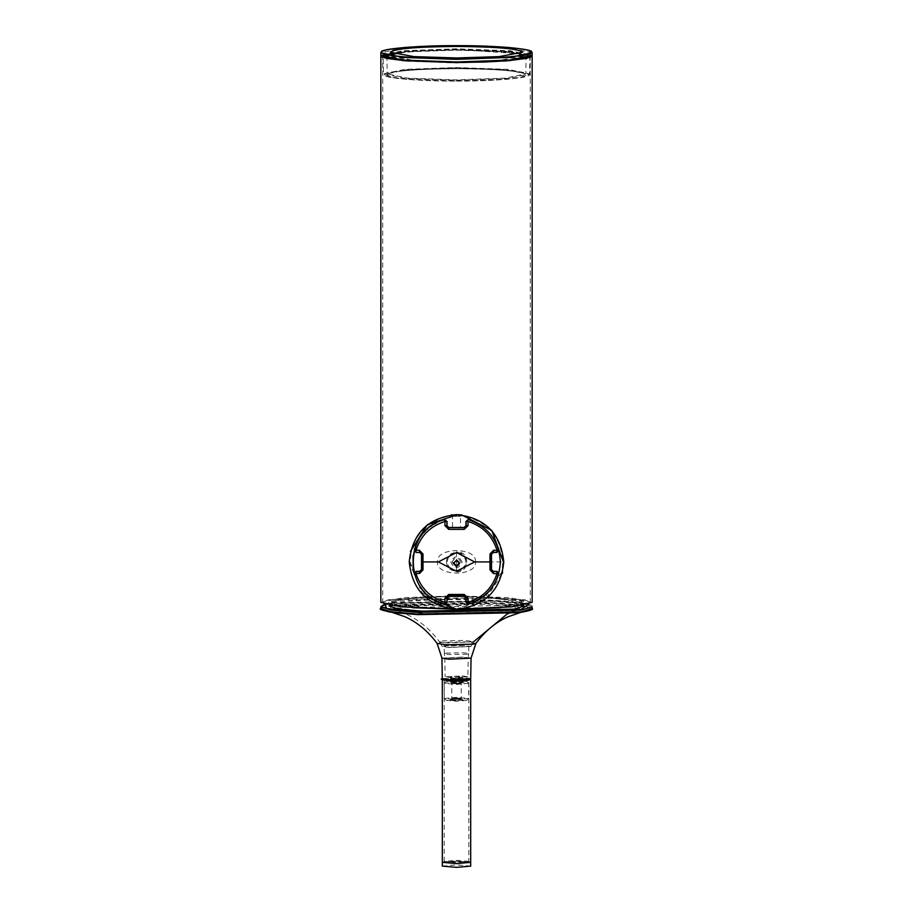 <?xml version="1.0" encoding="UTF-8"?>
<svg xmlns="http://www.w3.org/2000/svg" width="913" height="913" viewBox="0 0 913 913"><rect width="100%" height="100%" fill="white"/><g stroke="black" fill="none" stroke-linecap="round" stroke-linejoin="round"><path stroke-width="0.68" stroke-dasharray="4.57 3.42" d="M462.172 562.18C458.394 554.899 454.606 554.899 450.828 562.18C454.606 569.472 458.394 569.472 462.172 562.18M452.163 562.066C455.051 556.496 457.949 556.496 460.837 562.066C457.949 567.635 455.051 567.635 452.163 562.066M447.244 561.643C447.929 556.291 451.011 553.426 456.5 553.05C461.978 553.415 465.059 556.279 465.756 561.643C465.071 567.019 461.989 569.917 456.5 570.328C450.999 569.917 447.918 567.019 447.244 561.643M446.366 561.792C447.119 567.681 450.497 570.842 456.5 571.276C462.503 570.83 465.881 567.669 466.634 561.792C465.881 555.96 462.492 552.833 456.5 552.433C450.497 552.844 447.119 555.96 446.366 561.792M456.5 49.53L404.254 51.413L382.615 55.967L404.847 60.566L456.5 62.404L508.153 60.566L530.385 55.967L508.746 51.413L456.5 49.53M530.259 56.526L508.062 61.125L456.5 62.963L404.938 61.125L382.741 56.526L404.345 51.984L456.5 50.101L508.655 51.984L530.259 56.526L530.259 602.238L508.655 606.791L456.5 608.663L404.345 606.791L382.741 602.238L382.741 56.526M456.5 608.845L403.945 606.951L382.17 602.363L388.208 599.807L456.5 595.892L524.792 599.807L530.83 602.363L509.055 606.951L456.5 608.845M532.153 602.363L509.99 597.707L456.5 595.767L388.721 599.704L382.741 602.238M380.892 55.727L404.128 51.208L456.5 49.37L508.872 51.208L532.108 55.727M451.604 608.948L461.396 608.948M380.847 602.363L403.01 597.707L456.5 595.767L524.279 599.704L530.259 602.238M456.5 863.504L443.262 862.34L456.5 861.187L469.693 862.249L456.5 863.504M468.791 861.404L456.5 860.331L444.209 861.404L456.5 862.477L468.791 861.404L468.791 680.527L456.5 679.455L444.209 680.527L444.209 861.404M456.5 678.427L443.262 679.58L456.5 680.733L469.693 679.683L456.5 678.427M468.791 680.527L456.5 681.6L444.209 680.527M470.686 862.34L456.5 861.107L470.686 862.34M442.565 679.352L456.5 678.348L470.435 679.352M442.314 862.34L456.5 861.107L442.314 862.34M446.229 700.385L456.5 701.207L466.771 700.385L456.5 699.415L446.229 700.385L444.346 698.513L456.5 699.484L468.654 698.513L468.7 683.358L456.5 682.285L444.346 683.255L456.5 684.419L468.7 683.358M444.346 698.513L456.5 697.361L468.7 698.422M456.5 700.887L449.881 700.305L463.096 700.26L456.5 700.887M456.5 698.011C450.406 698.285 450.406 698.559 456.5 698.833C450.406 698.559 450.406 698.285 456.5 698.011C462.594 698.285 462.594 698.559 456.5 698.833C462.594 698.559 462.594 698.285 456.5 698.011M449.904 700.26L451.787 698.388L451.775 683.358L449.904 681.52L463.119 681.463L456.5 680.893L449.904 681.52M446.229 681.395L456.5 680.573L466.805 681.463L456.5 682.365L446.229 681.395L444.346 683.255M456.5 683.769C450.406 683.495 450.406 683.209 456.5 682.935C450.406 683.209 450.406 683.495 456.5 683.769C462.594 683.495 462.594 683.209 456.5 682.935C462.594 683.209 462.594 683.495 456.5 683.769M463.096 700.26L461.213 698.388L461.225 683.358L463.096 681.52M522.909 55.967L499.228 60.395L456.5 61.753L413.772 60.395L390.091 55.967C394.313 52.475 416.454 50.546 456.5 50.181C496.546 50.546 518.687 52.475 522.909 55.967M456.5 62.027L505.676 60.258L526.105 55.967L505.711 51.676L456.5 49.895L407.289 51.676L386.895 55.978L407.324 60.258L456.5 62.027M456.5 62.358L404.653 60.486L383.118 55.967L404.607 51.448L456.5 49.564L508.393 51.448L529.882 55.978L508.347 60.486L456.5 62.358M461.533 677.024L462.366 676.761L462.366 679.58L461.533 679.843C454.297 680.242 450.942 680.059 451.467 679.318L450.634 679.58L450.634 676.761L451.467 676.499C450.942 677.241 454.297 677.412 461.533 677.024C462.058 676.282 458.703 676.099 451.467 676.499M450.212 647.351L468.768 646.438L462.788 645.514L445.978 645.89L444.232 646.438L450.212 647.351M446.08 653.126L462.731 652.761C468.609 653.149 470.012 653.628 466.92 654.21L450.269 654.575C444.391 654.187 442.988 653.708 446.08 653.126L444.369 653.674L444.779 658.068L450.486 658.946L466.566 658.593L468.221 658.068L468.631 653.685L466.92 654.21M468.768 646.438L468.631 653.685M467.901 676.761L450.657 677.606L445.099 676.761L462.343 675.905L467.901 676.761L468.221 658.068L462.514 657.189L444.779 658.068L445.099 676.761M520.809 602.363L489.494 597.559L401.309 599.487L392.191 602.363L423.506 607.179L511.691 605.239L520.809 602.363L520.809 607.065L511.691 609.941L423.506 611.881L392.191 607.065L392.191 602.363M500.381 607.738L514.133 606.312L523.64 603.31L523.64 606.129L514.27 603.151L490.954 601.108L398.867 603.128L389.36 606.129L389.36 603.31L398.867 600.309L490.954 598.289L514.27 600.32L523.64 603.31C516.952 602.591 541.295 601.576 490.829 597.422C454.263 595.915 423.826 596.577 399.54 599.407C390.056 601.553 386.656 602.854 389.36 603.31L412.619 607.738M444.163 645.788L463.872 645.354L470.868 646.484L449.128 647.511L442.132 646.484L444.163 645.788M461.533 679.843C462.058 679.101 458.703 678.93 451.467 679.318M470.686 866.117L456.5 864.873L442.314 866.117M456.5 863.344C417.766 861.176 495.234 861.176 456.5 863.344M456.5 571.743L456.5 551.966C469.978 550.482 470.104 573.044 456.5 571.743M459.616 563.424L459.616 562.454L456.5 559.338L453.419 562.933M456.5 515.583C449.789 515.583 449.789 515.583 456.5 515.583C449.789 515.583 449.789 515.583 456.5 515.583C463.211 515.583 463.211 515.583 456.5 515.583C463.211 515.583 463.211 515.583 456.5 515.583M456.5 516.29C451.376 516.29 451.376 516.29 456.5 516.29C451.376 516.29 451.376 516.29 456.5 516.29C461.624 516.29 461.624 516.29 456.5 516.29C461.624 516.29 461.624 516.29 456.5 516.29M457.63 514.647L456.5 514.635C449.789 514.943 449.789 514.943 456.5 514.635C449.789 514.943 449.789 514.943 456.5 514.635L460.209 514.784M503.782 561.917L502.618 572.337L501.751 572.131L502.903 561.917C500.792 536.125 487.051 520.764 461.681 515.834L446.971 516.541L439.233 518.881L427.98 525.34C419.352 532.256 413.772 541.021 411.249 551.646L410.394 551.452L409.218 561.917L423.153 595.436M457.607 514.647L461.704 514.921L460.472 516.29L460.472 527.611M464.261 529.369L448.74 529.369M498.749 550.06L500.381 561.917L498.749 573.775M498.692 573.946L498.703 573.912C493.865 589.182 483.799 599.259 468.529 604.109L473.744 602.26M456.546 609.199L485.602 599.179L502.355 573.432M501.751 572.131L483.434 599.67L450.794 607.932L421.669 592.537L410.097 561.917L411.249 551.646M475.525 561.917C477.248 546.921 435.741 546.933 437.475 561.917C436.117 576.776 476.883 576.776 475.525 561.917L502.903 561.917M473.79 602.238L476.381 601.028M478.766 599.727L487.576 592.891M489.459 590.882L494.344 584.126M494.367 584.092L496.866 579.104M431.963 598.3L444.471 604.109C429.201 599.259 419.135 589.182 414.297 573.912L418.656 584.115M418.656 584.126L420.14 586.477M421.795 588.759L429.635 596.611M414.251 573.741L413.087 568.32M413.087 555.515L414.24 550.094M414.297 549.923C419.135 534.641 429.201 524.576 444.471 519.714L439.256 521.563M459.467 514.727L458.36 514.67M468.529 519.714C483.799 524.576 493.865 534.641 498.703 549.923C493.865 534.641 483.799 524.576 468.529 519.714M448.74 594.454L464.261 594.454M439.21 521.585L436.665 522.772M434.234 524.108L425.458 530.909M423.541 532.941L418.656 539.709M418.633 539.743L416.134 544.719M445.784 598.061L467.228 598.061M415.963 573.444L419.501 573.512M419.501 550.322L415.963 550.391M497.037 550.391L493.499 550.322M493.499 573.512L497.037 573.444M456.5 67.813L407.506 69.582L387.215 73.862L407.552 78.119L456.5 79.888L505.448 78.119L525.785 73.85L505.494 69.582L456.5 67.813M529.586 54.46L456.5 49.416L403.409 51.333L381.486 56.252M380.847 55.396L403.01 50.74L456.5 48.811L509.99 50.74L532.153 55.396M532.153 52.76L509.99 48.104L456.5 46.164L403.01 48.104L380.847 52.76M386.895 55.978L387.169 74.033L394.599 71.933C409.07 69.822 429.703 68.749 456.5 68.692C498.852 69.068 522.27 71.111 526.733 74.809C522.27 78.495 498.852 80.538 456.5 80.926C414.148 80.538 390.73 78.495 386.267 74.809C390.73 71.111 414.148 69.068 456.5 68.68C483.297 68.749 503.93 69.822 518.401 71.933L525.831 74.033L526.105 55.978M529.882 55.978L529.574 73.885C530.442 75.071 527.121 76.395 519.611 77.867L505.654 79.408L456.5 81.097L407.472 79.42L389.84 77.228L384.898 75.722L383.426 73.885L404.836 69.377L456.5 67.516L508.164 69.377L529.574 73.885L508.119 78.392L456.5 80.253L404.881 78.392L383.426 73.885L383.118 55.978M456.5 81.097C492.187 81.371 531.845 77.913 528.627 74.809C531.845 71.693 492.187 68.235 456.5 68.521C420.813 68.235 381.155 71.693 384.373 74.809C381.155 77.913 420.813 81.371 456.5 81.097M399.677 599.407C413.943 596.828 463.872 595.733 490.464 597.41C522.567 599.51 530.191 602.146 513.323 605.33C499.057 607.91 449.128 609.005 422.536 607.316C390.433 605.216 382.809 602.58 399.677 599.407M510.538 611.687L424.191 613.582L396.253 610.466L402.462 606.061L488.809 604.166L514.898 606.825L516.747 610.466L510.538 611.687M509.077 613.182L516.747 610.466L520.809 607.065L489.494 602.26L401.309 604.189L392.191 607.065L396.253 610.466L405.475 613.856C418.474 619.539 429.783 628.84 439.393 641.759L447.712 642.946L473.607 641.759L465.288 640.378L441.789 640.892L439.393 641.759L442.132 646.484M531.628 609.211L523.64 606.049M521.597 605.73L495.074 603.379L391.974 605.639L388.105 611.721M380.847 608.446L391.563 605.057L495.314 602.785L521.585 605.079L532.153 608.446M385.001 604.132L392.054 602.774L495.029 600.514L528.695 604.338M384.259 604.326L391.974 602.774C410.005 600.366 436.094 599.339 470.241 599.693C487.873 599.727 505.802 600.914 524.062 603.265C530.453 604.611 533.158 605.753 532.153 606.7L521.585 603.333L495.314 601.039L391.563 603.31L380.847 606.7M442.303 678.656L463.781 677.594L470.697 678.656M467.878 680.174C477.271 678.93 453.27 677.674 445.122 678.987L443.889 679.226M475.913 643.403L466.475 641.839L439.804 642.432L437.087 643.403M471.062 658.113L463.975 657.029L441.938 658.113M458.509 609.154L454.491 609.154M443.307 862.249L444.254 861.313M443.307 679.683L444.254 680.619M468.746 680.619L469.693 679.683M468.746 861.313L469.693 862.249M466.771 700.385L468.654 698.513M466.771 681.395L468.654 683.255M444.3 698.422L444.3 683.358M499.228 60.395L456.489 61.958C438.468 61.936 421.692 61.045 413.772 60.395M499.285 56.595L456.146 58.181C438.217 58.135 421.464 57.245 413.715 56.595M520.513 612.44L518.55 612.703M394.45 612.703L392.51 612.44M470.868 646.484L473.607 641.759M444.369 653.674L444.232 646.438M453.384 562.454L453.384 563.424M451.296 514.921L452.528 516.29L452.528 527.611"/><path stroke-width="1.37" d="M532.108 55.727L509.99 60.623L456.5 62.563L403.01 60.623L380.892 55.727M461.396 608.948L511.965 606.848L532.153 602.363L532.153 55.967M380.847 55.967L380.847 602.363L401.035 606.848L451.604 608.948M470.686 679.58L470.686 866.117L456.5 867.35L442.314 866.117L442.314 862.34L456.5 863.584L470.686 862.34L456.5 863.584L442.314 862.34L442.314 679.58L456.5 680.824L470.435 679.352M499.285 56.595L522.692 52.201C518.481 48.72 496.421 46.791 456.5 46.426C416.579 46.791 394.519 48.72 390.308 52.201L413.715 56.595L456.5 57.964L498.977 56.617M389.36 605.399L389.36 606.129L398.73 609.119L422.046 611.151L514.133 609.131L523.64 606.129L523.64 605.399M453.419 562.933L456.5 565.558L459.581 562.933M456.5 560.285L453.384 563.424L456.5 566.551L459.616 563.424L456.5 560.285M498.76 573.741L493.499 573.512L489.996 569.872L489.996 553.963L493.499 550.322L497.037 550.391C492.335 535.76 482.669 526.116 468.027 521.471L468.038 525.66L464.261 529.369L464.238 527.657L448.762 527.657L446.879 525.762L448.934 527.497L464.066 527.497L465.961 525.603L465.961 521.494L468.358 519.668C488.352 526.687 499.023 540.77 500.381 561.917L500.381 562.225M451.296 514.921L452.152 514.829M444.996 519.645L444.973 521.471L446.879 521.54L444.642 519.668C402.884 528.912 402.884 594.922 444.642 604.166L444.973 602.363C430.343 597.73 420.676 588.086 415.963 573.444L414.251 573.741L416.077 571.367L419.615 571.367L421.509 569.484L421.509 554.351L419.615 552.456L416.077 552.456L414.297 549.923L419.501 550.322L423.004 553.963L423.004 569.872L419.501 573.512L415.963 573.444C420.665 588.075 430.331 597.718 444.973 602.363L444.962 598.163L447.039 598.232L448.934 596.337L464.066 596.337L466.121 598.072L464.135 596.269L448.865 596.269L446.902 597.81L446.879 602.295L444.471 604.109M410.394 551.452L427.444 524.621L457.607 514.647M459.467 514.727L461.704 514.921L491.73 530.385L503.771 562.853M438.354 561.917L456.511 552.525L474.646 561.917L456.5 552.525L438.354 561.917L456.5 571.31L474.646 561.917L456.489 571.31L438.354 561.917L422.787 561.917M464.261 529.369L448.74 529.369L444.962 525.66L444.973 521.471C430.331 526.116 420.665 535.76 415.963 550.391C420.653 535.76 430.32 526.128 444.973 521.471L444.471 519.714M468.529 604.109L466.121 602.295L466.121 598.072L468.038 598.163L468.027 602.363C482.669 597.718 492.335 588.075 497.037 573.444C492.347 588.063 482.68 597.707 468.027 602.363L468.358 604.166C488.352 597.148 499.023 583.065 500.381 561.917L500.381 561.609M503.782 561.917C500.781 590.426 485.02 606.186 456.5 609.199C427.98 606.186 412.22 590.426 409.218 561.917C412.22 533.397 427.98 517.637 456.5 514.635C485.02 517.637 500.781 533.397 503.782 561.917M423.153 595.436L456.546 609.199M502.355 573.432L502.618 572.337M476.381 601.028L478.766 599.727M487.576 592.891L489.459 590.882M496.866 579.104L498.692 573.946M420.14 586.477L421.795 588.759M429.635 596.611L431.963 598.3M468.038 598.163L464.261 594.454L448.74 594.454L444.962 598.163M446.902 597.81L445.784 598.061L448.751 595.561L464.261 595.55L467.228 598.061L466.098 597.81M413.087 568.32L413.087 555.515M468.358 604.166L465.961 602.34L465.961 598.232M447.039 598.232L447.039 602.34L444.642 604.166M444.642 519.668L447.039 521.494L447.039 525.603M460.209 514.784L461.396 514.886M458.36 514.67L457.63 514.647M464.066 527.497L466.121 525.762L466.121 521.54L468.027 521.471C482.657 526.105 492.324 535.748 497.037 550.391L498.749 550.083L496.923 552.456L493.385 552.456L491.491 554.351L491.491 569.484L493.385 571.367L496.923 571.367L498.749 573.775M447.039 602.34L444.973 602.363M436.665 522.772L434.234 524.108M425.458 530.909L423.541 532.941M416.134 544.719L414.297 549.923L416.111 552.331L415.963 550.391M444.962 525.66L446.879 525.762L447.039 521.494M465.961 602.34L468.027 602.363M468.038 525.66L465.961 525.603M464.261 594.454L464.261 595.55L448.751 595.561L448.74 594.454M414.297 573.912L416.111 571.504L419.752 571.504L421.669 569.632L421.669 554.191L419.752 552.319L419.501 550.322M415.963 573.444L416.077 571.367M419.501 573.512L419.615 571.367M423.004 569.872L421.509 569.484M421.509 554.351L423.004 553.963M498.703 549.923L496.889 552.331L493.248 552.319L491.331 554.191L491.331 569.632L493.248 571.504L493.499 573.512M493.385 571.367L496.889 571.504L498.703 573.912M497.037 550.391L496.923 552.456M496.923 571.367L497.037 573.444M493.499 550.322L493.385 552.456M489.996 553.963L491.491 554.351M491.491 569.484L489.996 569.872M381.486 56.252L404.801 60.715L456.5 62.506L509.591 60.589L531.583 55.967L529.586 54.46M380.847 55.396L381.839 56.789L386.758 58.409L404.585 60.692L456.5 62.506L484.849 62.027L508.415 60.692L526.242 58.409L531.161 56.789L532.153 55.396L509.99 60.064L456.5 61.993L403.01 60.064L380.847 55.396L380.847 52.76L403.01 57.428L456.5 59.356L509.99 57.428L532.153 52.76L529.004 50.466C516.393 47.408 492.221 45.798 456.5 45.65C493.648 45.365 534.938 48.96 531.583 52.201C534.938 55.431 493.648 59.037 456.5 58.74C419.352 59.037 378.062 55.431 381.417 52.201C378.062 48.96 419.352 45.365 456.5 45.65L404.585 47.465L386.758 49.759L381.839 51.368L380.847 52.76M384.259 604.326L380.847 606.7L391.415 610.055L417.686 612.361L521.437 610.078L532.153 606.7L532.153 608.446C533.9 609.359 530.202 610.66 521.026 612.361L531.628 609.211M523.64 606.049L521.597 605.73M532.153 608.446L521.437 611.824L417.686 614.107L391.415 611.801L380.847 608.446C378.279 609.256 382.809 610.671 394.45 612.703L388.105 611.721M528.695 604.338L520.946 609.496L417.971 611.756L386.621 608.526L385.001 604.132M442.303 678.656C437.065 679.649 452.323 681.646 468.015 680.174L470.697 678.656L449.219 679.717L442.303 678.656L441.938 658.113L449.025 659.209L471.062 658.113L475.913 643.403L473.196 644.167L446.525 644.749L437.087 643.403L441.938 658.113M518.55 612.703L417.926 614.62L394.45 612.703M500.381 607.738L458.509 609.154M454.491 609.154L412.619 607.738M467.878 680.174C459.73 681.486 435.729 680.242 445.122 678.987M474.646 561.917L490.213 561.917M448.934 527.497L448.74 529.369M468.004 519.645L465.961 521.494M419.615 552.456L416.077 552.456M532.153 55.396L532.153 52.76M392.145 612.372L404.779 616.652C417.138 622.152 427.912 631.077 437.087 643.403M470.697 678.656L471.062 658.113M473.607 641.759L507.057 614.072L509.077 613.182M380.847 606.7L380.847 608.446M475.913 643.403C484.894 631.317 495.439 622.495 507.548 616.96L520.855 612.372"/></g></svg>
